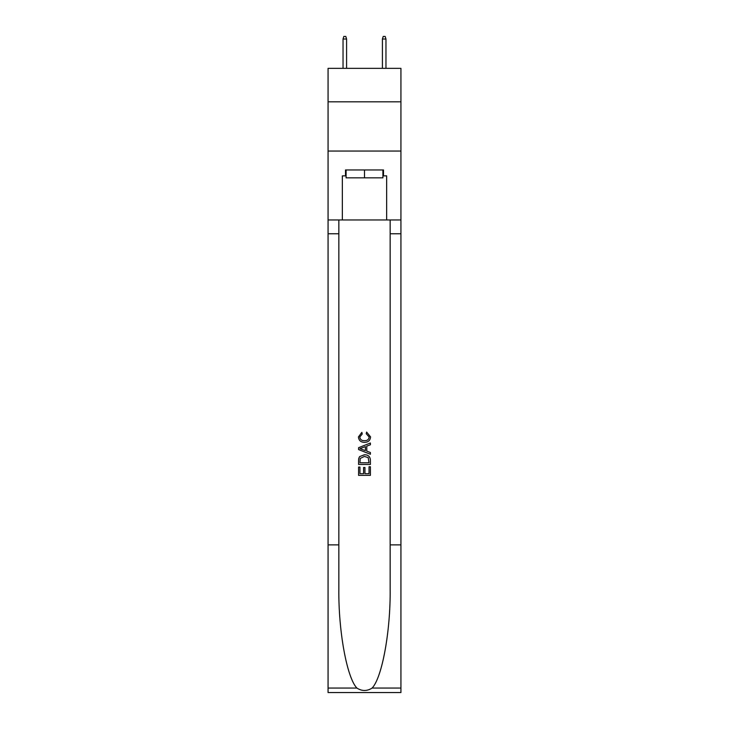 <?xml version="1.0" encoding="UTF-8"?>
<svg xmlns="http://www.w3.org/2000/svg" width="729" height="729" viewBox="0 0 729 729"><rect width="100%" height="100%" fill="white"/><g stroke="black" fill="none" stroke-linecap="round" stroke-linejoin="round"><path stroke-width="1.09" d="M400.932 101.823L400.932 68.353L328.068 68.353L328.068 101.823L400.932 101.823L400.932 151.049L328.068 151.049L328.068 101.823M382.907 169.957L382.907 177.83L346.093 177.83L346.093 169.957M364.5 169.957L364.5 177.83M369.038 466.733L369.038 473.704L364.947 473.704L369.038 473.704L369.038 466.733L370.405 466.733L370.405 475.372L358.586 475.372L358.586 467.043L358.586 475.372M363.589 467.489L363.589 473.704L359.953 473.704L363.589 473.704L363.589 467.489L364.947 467.489L364.947 473.704M359.607 456.618L358.759 458.341L359.607 456.618L364.427 454.768C368.209 454.75 370.204 456.573 370.405 460.236L370.405 464.464L358.586 464.464L358.586 460.427L358.586 464.464M366.623 432.051L366.231 433.719L366.623 432.051L370.551 436.871C370.232 440.498 368.181 442.33 364.409 442.348L364.409 442.348C360.773 442.275 358.786 440.462 358.44 436.908L361.866 432.352L362.231 434.019L359.798 436.99C360.153 439.541 361.684 440.772 364.4 440.68C367.161 440.826 368.765 439.614 369.193 437.026L366.231 433.719M372.118 688.058L400.932 688.058L400.932 692.55L328.068 692.55L328.068 544.873L338.848 544.873L338.848 588.777C338.329 630.74 346.84 677.624 356.882 688.058C361.958 691.292 367.033 691.292 372.118 688.058C382.16 677.624 390.671 630.74 390.152 588.777L390.152 219.967M358.586 447.697L358.586 449.574L370.405 454.267L358.586 449.574L358.586 447.697L370.405 443.004L358.586 447.697M390.152 544.873L400.932 544.873L400.932 151.049M328.068 544.873L328.068 151.049M338.848 219.967L338.848 544.873M400.932 688.058L400.932 544.873M328.068 219.967L342.348 219.967L342.348 175.862L346.093 175.862M382.907 175.862L383.5 175.862L383.5 169.957L345.5 169.957L345.5 175.862M383.5 175.862L386.652 175.862L386.652 219.967L400.932 219.967M342.348 219.967L386.652 219.967M370.405 443.004L370.405 444.772L366.769 446.121L366.769 451.151L370.405 452.499L370.405 454.267M362.131 449.447L365.402 450.65L365.402 446.622L359.953 448.636L362.131 449.447M365.402 446.622L365.402 450.65M358.586 460.427L358.759 458.341M368.2 457.575L369.038 462.797L368.2 457.575L364.409 456.436L360.199 458.45L359.953 462.797L369.038 462.797L359.953 462.797M358.586 467.043L359.953 467.043L359.953 473.704M346.585 68.353L346.585 39.011L343.04 39.011L343.04 68.353M343.04 39.011L343.824 36.45L345.792 36.45L346.585 39.011M382.415 39.011L383.208 36.45L385.176 36.45L385.96 39.011L382.415 39.011L382.415 68.353M385.96 39.011L385.96 68.353M390.152 233.754L400.932 233.754M338.848 233.754L328.068 233.754M328.068 688.058L356.882 688.058"/></g></svg>
